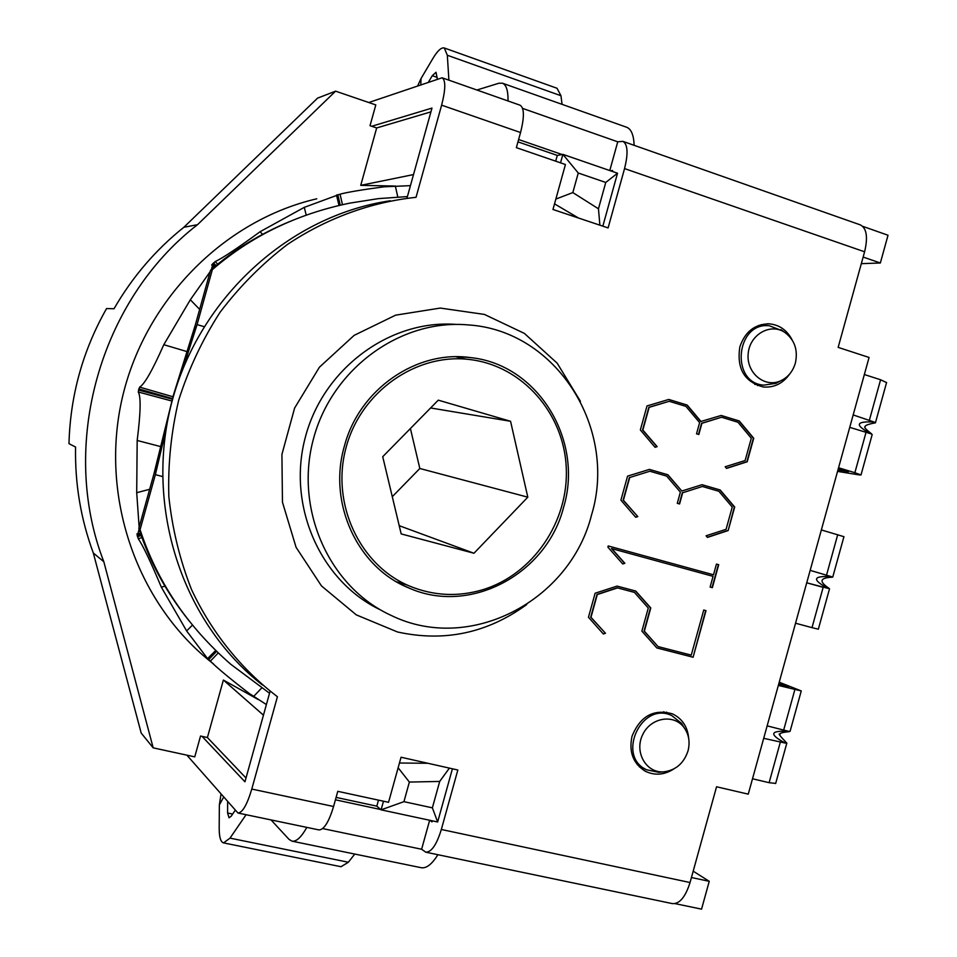 <?xml version="1.0" encoding="UTF-8"?>
<svg xmlns="http://www.w3.org/2000/svg" width="957" height="957" viewBox="0 0 957 957"><rect width="100%" height="100%" fill="white"/><g stroke="black" fill="none" stroke-linecap="round" stroke-linejoin="round"><path stroke-width="1.44" d="M207.406 737.548L246.009 778.017L263.45 715.178L223.376 680.044L207.406 737.548L200.539 736.029L194.75 756.867L153.18 747.848L141.193 733.062L93.308 552.99C80.795 519.113 74.873 483.799 75.567 447.039L68.976 443.665C70.292 395.504 82.804 350.465 106.55 308.573L114.027 308.74C132.401 276.932 155.68 249.777 183.852 227.276L197.513 224.692L335.596 91.154L375.802 104.923L370.024 125.702L376.675 127.951L430.925 111.861L413.52 174.569L360.741 185.347L394.081 186.029M335.596 91.154L317.592 98.116L183.852 227.276M432.373 807.84L403.938 801.667L409.369 782.06L439.694 781.438L432.373 807.84L437.66 821.979L452.41 768.794M409.369 782.06L398.136 767.765M427.851 763.267L399.452 763.016M449.395 768.124L439.694 781.438M403.938 801.667L381.089 809.837L437.66 821.979M383.482 801.212L381.089 809.837L376.819 806.153L378.482 800.136M258.354 699.615L223.376 680.044M554.522 203.865L578.53 218.04M599.883 225.182L598.46 208.793L572.824 192.584L555.85 199.08M602.838 226.163L617.516 173.229L562.883 154.364L560.527 162.834M572.824 192.584L578.255 173.014L605.757 182.452L617.516 173.229M605.757 182.452L598.46 208.793M578.255 173.014L562.883 154.364L557.297 155.429L517.952 141.863M555.694 161.171L557.297 155.429M336.098 797.396L376.819 806.153M688.011 750.946C683.777 763.459 675.618 770.433 663.512 771.868C646.154 773.077 634.18 752.226 642.53 735C650.353 717.535 673.884 713.455 684.076 727.595C688.896 734.402 690.212 742.189 688.011 750.946M684.231 727.798L681.551 723.384L671.802 715.621C641.74 700.68 615.889 756.054 646.609 769.787L658.799 772.323L661.299 772.084M795.351 363.17C792.779 371.663 787.767 377.608 780.29 380.994C764.404 388.028 746.161 372.668 748.183 353.671C749.642 334.615 770.421 322.641 784.788 332.39C794.657 339.819 798.174 350.083 795.351 363.17M782.862 331.002L769.165 325.703C735.754 322.102 730.239 382.908 763.698 385.145L775.971 383.362L780.553 380.874M376.675 127.951L360.741 185.347M153.18 747.848L103.823 561.747C58.915 446.094 99.468 300.354 197.513 224.692M93.308 552.99L103.823 561.747M401.174 533.91L382.728 456.704L438.282 400.158L510.56 421.283L527.809 497.173L473.966 553.254L401.174 533.91M473.966 553.254L399.213 525.68M392.286 496.695L419.824 468.487L410.409 428.545M527.809 497.173L419.824 468.487M510.56 421.283L430.614 407.969M139.1 529.185L137.88 533.886L136.947 533.886L138.239 538.683C142.952 545.55 150.656 561.711 161.35 587.179L186.627 630.926L206.927 657.77L210.373 661.12C216.725 667.591 229.668 678.357 249.203 693.43L266.393 704.567M410.445 185.658L384.032 186.806C362.225 189.713 347.57 192.178 340.058 194.175L304.278 207.358L260.125 231.702C237.838 247.971 222.885 257.923 215.253 261.572L211.664 265.005L212.502 265.472L211.377 269.527M210.133 271.704L190.323 299.768L163.803 344.699C152.498 370.263 144.435 384.403 139.614 387.118L138.263 391.987C141.05 396.581 140.691 412.754 137.174 440.471L136.707 492.699L139.136 527.14M213.626 664.026C138.322 605.745 99.851 499.542 121.706 400.409C143.55 301.288 223.412 220.457 316.767 198.805M482.484 589.811C532.977 574.595 568.96 521.565 566.257 467.542C563.9 413.508 522.737 366.076 470.365 359.605C416.785 352.499 360.765 391.449 346.003 447.78C330.751 503.968 359.928 565.671 409.919 586.222C433.665 595.84 457.853 597.036 482.484 589.811M165.011 434.071L138.813 528.3L140.081 529.664L155.369 474.636L166.004 429.717M183.158 368.074L197.07 324.614L204.02 326.624M407.407 196.58L378.422 198.625L349.879 203.111C296.897 213.997 251.057 236.176 212.346 269.635L197.07 324.614M140.081 529.664C157.032 581.401 187.237 626.261 230.709 664.218L269.539 693.239M212.346 269.635L210.528 270.269L184.354 364.438M153.993 473.691L173.361 395.337L195.36 324.83M188.816 620.483C166.135 592.168 149.459 561.436 138.813 528.3M210.528 270.269C233.711 250.016 260.077 233.795 289.6 221.605M368.792 102.519L442.134 77.78C445.806 80.316 445.639 89.444 441.62 105.162L416.044 197.309C370.778 202.178 326.636 218.232 287.256 244.585C262.027 263.905 239.633 286.466 220.074 312.269C202.453 339.579 188.685 368.84 178.732 400.038C171.159 431.894 167.858 464.085 168.839 496.611C172.284 528.838 179.82 559.773 191.46 589.416C211.593 632.421 241.128 669.075 277.422 696.72L251.787 789.058C247.073 804.753 242.468 812.744 237.958 813.019L186.878 755.157M522.63 108.404L617.744 141.815L622.923 141.373C627.78 144.28 628.33 153.347 624.55 168.588L608.102 227.922L552.967 209.487L565.431 164.52L516.349 147.653L520.548 132.533C524.46 117.017 524.316 107.914 520.118 105.222L442.134 77.78M406.952 198.219L431.978 108.081L371.735 126.276M862.724 226.342L888.024 235.243L880.344 262.996L861.312 263.665M237.958 813.019L318.98 829.922C324.016 829.767 328.885 821.955 333.574 806.5L337.773 791.331L388.554 802.313L401.055 757.238L457.829 770.014L441.333 829.48C436.679 844.636 431.499 852.197 425.769 852.185L672.436 903.623C679.614 903.994 685.487 896.96 690.045 882.533L716.554 786.774L748.254 794.154L869.076 357.463L838.153 347.379L864.602 251.799C868.071 237.216 866.671 228.256 860.391 224.907L622.923 141.373M437.289 78.905L436.033 72.277L432.277 75.699L428.58 81.907M420.793 84.587L421.032 78.558L417.778 85.628M421.032 78.558L432.887 58.473C437.54 50.721 441.344 47.228 444.299 47.982L447.326 55.255L448.905 80.173M562.058 104.349L560.969 95.736L557.034 88.271L444.299 47.982M863.142 257.05L880.344 262.996M612.336 171.435L612.6 170.49L610.542 170.813M562.046 154.52L518.61 139.519M634.144 145.32C633.737 135.093 631.261 129.075 626.691 127.269L502.437 83.199C506.301 84.754 508.167 90.676 508.047 100.975M476.897 90.018L498.872 83.235L502.437 83.199M609.776 170.549L617.744 141.815M430.1 820.352L432.002 821.907L432.301 820.831M270.101 691.217L244.956 781.809L202.047 736.364M390.253 200.767C290.21 215.421 199.582 296.849 171.853 402.048C144.005 507.21 182.596 622.756 262.326 684.913M757.466 385.563L760.348 384.858M764.236 325.583L761.449 324.555M639.408 766.94L642.362 767.466M668.752 714.173L666.598 712.116M220.995 794.298L219.356 804.957L219.189 828.2C219.201 837.148 220.648 842.04 223.555 842.902L230.003 838.129L246.081 814.718M306.826 827.386C301.299 837.243 296.359 841.837 291.993 841.155L421.271 867.724C426.415 868.561 431.954 864.231 437.887 854.721M354.76 854.063L348.36 862.245L341.027 866.719L223.555 842.902M235.087 810.471L231.235 816.165L229.046 817.804L227.599 812.995L227.634 801.906M335.428 799.813L380.73 809.538M693.191 871.181L709.245 881.325L691.444 877.509M291.993 841.155L289.05 839.397L271.046 819.922M721.088 415.482L738.96 420.936L753.386 438.198L746.879 461.717L726.435 468.272M668.692 399.488L686.935 405.062L700.739 421.523L721.195 415.458L739.294 420.972L753.721 438.246L747.214 461.776L726.542 468.404L725.203 466.753L745.12 460.532L751.293 438.246L737.991 422.264L721.542 417.24L701.912 423.305L698.813 434.502L696.529 433.82L699.627 422.611L685.942 406.39L669.242 401.294L649.157 407.335L642.853 430.064L657.16 446.644L655.055 447.29L640.353 429.956L647.004 405.935L668.787 399.452L687.258 405.098L701.062 421.57M669.242 401.294L648.846 407.299L642.554 430.016L656.861 446.596L654.959 447.182M721.542 417.24L701.589 423.257L698.502 434.406M634.419 592.395L617.552 587.897L597.288 594.548L590.983 617.301L605.47 633.259L603.341 633.977L588.459 617.277L595.122 593.232L617.086 586.091L635.747 591.067L650.784 607.946L644.36 631.142L658.045 646.573L691.253 655.114L703.742 610.028L706.003 610.638L693.095 657.244L656.813 647.925L641.884 631.13L648.284 608.018L634.419 592.395L617.552 587.897M705.68 610.542L693.095 657.244M692.784 657.124L656.765 647.865M635.472 590.995L650.473 607.839L644.049 631.034L658.045 646.573M617.253 587.789L597.001 594.441L590.696 617.181L605.47 633.259M605.183 633.139L603.185 633.809M718.384 564.618L712.032 587.562L710.106 587.036L713.061 576.341L611.762 548.624L624.849 563.29L622.732 563.972L607.886 547.141L608.221 545.957L713.491 574.798L716.458 564.08L718.719 564.702L712.355 587.67L710.094 587.048M713.061 576.341L611.463 548.528L624.55 563.195L622.6 563.829M666.634 476.096L649.875 471.227L629.718 477.507L623.414 500.236L637.793 516.589L635.675 517.259L620.902 500.164L627.565 476.131L649.408 469.409L667.95 474.792L681.827 491.037L702.019 484.697L720.19 489.984L734.689 507.019L728.169 530.549L707.426 537.415L706.099 535.788L726.076 529.329L732.249 507.043L718.886 491.276L702.378 486.479L682.676 492.759L679.578 503.968L677.281 503.31L680.379 492.101L666.634 476.096M629.718 477.507L649.875 471.227M702.378 486.479L682.676 492.759M682.365 492.688L679.267 503.872M701.971 484.709L719.855 489.912L734.354 506.947L728.169 530.549M727.846 530.477L707.307 537.26M649.36 469.42L667.639 474.732L681.827 491.037M629.419 477.435L623.115 500.164L637.793 516.589M637.494 516.505L635.556 517.127M709.245 881.325L701.553 909.15L675.056 903.623M425.769 852.185L421.618 849.254L322.676 828.583M429.657 820.257L421.618 849.254M673.752 768.997C664.433 774.931 655.09 775.744 645.724 771.438C633.247 763.901 628.677 752.202 632.003 736.328C640.197 716.099 653.703 708.611 672.508 713.886C682.317 718.671 687.724 726.937 688.729 738.708M789.86 373.792C783.077 383.41 774.273 387.8 763.423 386.999C744.367 381.975 736.519 368.577 739.869 346.793C745.072 331.684 754.87 324.028 769.249 323.837C779.417 324.818 787.037 330.165 792.109 339.867M344.424 446.022C359.234 389.308 416.51 349.891 470.318 357.571C538.013 364.318 583.949 440.423 563.625 507.162C546.866 573.949 470.102 615.459 408.866 587.969C357.583 567.525 327.581 503.131 344.424 446.022M591.546 514.95C617.911 428.844 556.699 330.404 468.188 324.913C400.911 318.741 331.971 368.397 313.394 439.072C294.301 509.603 329.34 587.024 390.755 615.219C469.217 654.026 570.049 601.211 591.546 514.95M790.087 731.351L788.556 731.315C769.978 730.418 768.89 734.342 785.302 743.087L786.75 742.991M785.302 743.087L763.71 738.314M767.155 725.873L788.556 731.315M779.237 682.209L801.26 690.93L778.34 685.427M780.266 742.369L769.117 782.694L752.513 778.771M769.117 782.694L775.672 783.412M778.878 683.477L788.795 687.305L778.543 684.686M831.824 576.951L831.358 576.628C812.78 575.707 811.692 579.619 828.104 588.399L828.583 588.376M828.104 588.399L806.739 582.801L823.152 587.347L812.003 627.648L795.554 623.222M810.172 570.36L831.358 576.628M843.93 536.686L821.357 529.939M812.003 627.648L818.343 629.18M875.308 422.886L874.124 422.037C855.558 421.068 854.481 424.992 870.87 433.784L872.186 434.574M870.87 433.784L849.744 427.36M853.177 414.931L874.124 422.037M886.553 382.585L880.584 379.762L864.362 374.534M866.013 432.42L854.876 472.698L838.559 467.77M854.876 472.698L861.001 474.959L859.23 474.911L837.554 471.394M837.949 469.971L848.452 471.657L838.332 468.607M210.373 661.12L218.292 652.901M216.653 651.31L208.71 659.552M207.908 658.763L215.983 650.652M192.501 625.065L186.627 630.926M339.316 205.42L336.72 194.929M337.821 194.666L340.237 205.205M342.462 204.69L340.058 194.175M397.789 196.986L395.325 185.957M215.146 266.309L212.681 263.737M213.531 262.912L216.007 265.591M217.694 264.204L215.253 261.572M262.541 234.357L260.125 231.702M138.789 388.889L172.451 398.602M172.966 396.748L139.614 387.118M186.854 351.554L163.803 344.699M138.263 391.987L171.781 400.995M172.296 399.165L138.466 390.049M137.174 440.471L160.465 446.536M138.239 538.683L141.959 537.607M141.241 535.561L137.449 536.65M137.15 535.513L140.87 534.508M253.593 696.469L261.656 688.023M161.35 587.179L164.915 586.127M149.663 489.29L136.707 492.699M190.323 299.768L199.654 309.386M304.278 207.358L306.228 215.158M163.121 442.864L164.173 443.151M155.369 474.636L162.439 476.526M187.297 355.896L188.29 356.183M441.62 105.162L520.548 132.533M624.55 168.588L864.602 251.799M432.277 75.699L437.205 77.421M447.326 55.255L560.969 95.736M219.356 804.957L223.567 797.253M227.599 812.995L232.659 814.048M230.003 838.129L348.36 862.245M690.045 882.533L441.333 829.48M333.574 806.5L251.787 789.058M580.432 401.318L557.189 363.193L524.376 333.395L484.398 314.422L440.304 308.07L395.636 315.152L354.15 335.357L319.435 367.189L294.624 408.029L281.92 454.384L282.459 502.198L296.084 547.332L321.48 585.935L356.291 614.873L397.466 631.967C444.335 642.279 487.412 633.139 526.709 604.549M466.837 359.306L455.999 356.77M396.533 581.796L406.797 584.859M380.814 610.064C320.87 581.94 286.825 506.289 305.319 437.325C323.31 368.218 390.289 319.255 456.298 324.423M794.848 689.65L783.699 729.964M837.722 534.664L826.585 574.954M880.584 379.762L869.434 420.027M684.076 727.595L681.551 723.384M663.512 771.868L658.799 772.323M637.374 764.727L645.126 768.973M663.644 711.781L671.802 715.621M784.788 332.39L780.936 329.627M780.29 380.994L775.971 383.362M754.774 384.379L763.698 385.145M758.602 325.44L767.37 325.655M207.86 658.332L215.744 650.425M137.88 533.898L140.428 533.205M214.129 267.159L212.514 265.472M339.041 205.492L336.493 195.168M644.145 770.564L645.724 771.438M767.323 323.789L769.249 323.837M466.286 359.174L455.963 356.77M396.497 581.772L406.665 584.787M402.107 584.823L408.866 587.969M461.8 356.865L470.318 357.571M789.226 731.65C782.443 732.356 779.417 733.206 780.146 734.198C777.682 732.93 779.835 735.837 786.606 742.907M790.075 731.363L801.26 690.93M775.649 783.544L786.833 743.099M832.219 577.191C819.79 577.789 818.761 581.521 829.109 588.376M832.757 577.059L843.942 536.65M818.343 629.204L829.516 588.794M875.153 422.886C868.155 424.178 864.817 425.446 865.152 426.714C863.621 426.93 865.762 429.31 871.588 433.856M875.428 422.838L886.601 382.453M861.001 474.959L872.186 434.562"/></g></svg>
